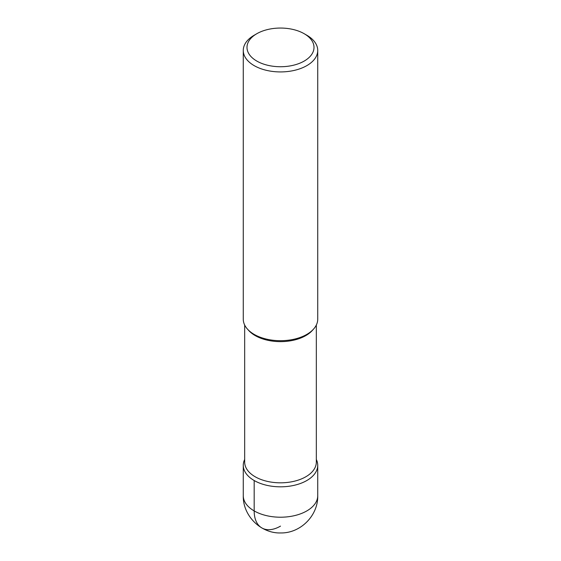 <?xml version="1.0" encoding="UTF-8"?>
<svg xmlns="http://www.w3.org/2000/svg" width="561" height="561" viewBox="0 0 561 561"><rect width="100%" height="100%" fill="white"/><g stroke="black" fill="none" stroke-linecap="round" stroke-linejoin="round"><path stroke-width="0.84" d="M316.327 325.036L316.327 462.138A35.827 20.687 180 0 1 280.5 482.825A35.827 20.687 180 0 1 244.673 462.138L244.673 325.036M243.271 465.328A37.229 21.493 180 0 0 280.5 486.822A37.229 21.493 180 0 0 317.729 465.328A37.229 21.493 180 0 0 316.327 459.501L316.523 459.901A37.229 21.493 180 0 1 280.5 486.822A37.229 21.493 180 0 1 244.477 459.901L244.673 459.48A37.229 21.493 180 0 0 243.271 465.328L243.271 495.721A37.229 21.493 180 0 0 280.5 517.214A37.229 21.493 180 0 0 317.729 495.728C318.241 515.426 300.668 533.301 280.766 532.95C260.676 533.595 242.745 515.615 243.271 495.721M304.188 33.716L306.825 35.238A37.229 21.493 180 0 1 317.729 50.434L317.729 319.202A37.229 21.493 180 0 1 313.529 329.118L312.295 330.492A35.827 20.687 180 0 1 280.5 341.635A35.827 20.687 180 0 1 248.712 330.492L247.471 329.118A37.229 21.493 180 0 1 243.271 319.202L243.271 50.434A37.229 21.493 180 0 1 254.175 35.238L256.812 33.716A33.506 19.34 180 0 1 304.188 33.716L304.188 33.716A33.506 19.34 180 0 1 304.188 61.072A33.506 19.34 180 0 1 256.812 61.072A33.506 19.34 180 0 1 256.812 33.716M313.529 329.118A37.229 21.493 180 0 1 280.5 340.695A37.229 21.493 180 0 1 247.471 329.118M317.729 50.434A37.229 21.493 180 0 1 280.5 71.927A37.229 21.493 180 0 1 243.271 50.434M254.175 480.525L254.175 510.924A37.229 21.493 120 0 0 280.5 526.12M317.729 465.328L317.729 495.721"/></g></svg>
